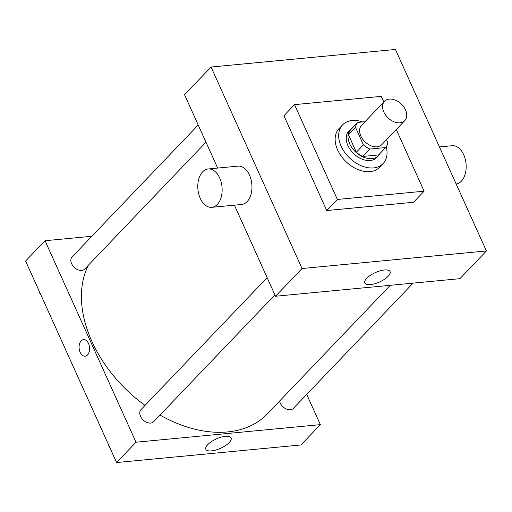 <?xml version="1.0" encoding="UTF-8"?>
<svg xmlns="http://www.w3.org/2000/svg" width="512" height="512" viewBox="0 0 512 512"><rect width="100%" height="100%" fill="white"/><g stroke="black" fill="none" stroke-linecap="round" stroke-linejoin="round"><path stroke-width="0.77" d="M383.802 111.987A14.003 9.574 -136.3 0 1 384.525 101.274A14.003 9.574 -136.3 0 1 401.261 104.032A14.003 9.574 -136.3 0 1 404.774 120.634A14.003 9.574 -136.3 0 1 393.92 121.76A14.003 9.574 -136.3 0 1 383.802 111.987M404.774 120.634L381.811 144.653A14.003 9.574 -136.3 0 1 370.963 145.779A14.003 9.574 -136.3 0 1 360.845 136.006A14.003 9.574 -136.3 0 1 361.562 125.299L384.525 101.274M385.664 147.552L378.598 154.944L362.688 156.454L369.754 149.069L385.664 147.552A18.81 12.858 -136.3 0 0 387.814 142.502L386.547 139.699M364.998 121.702L357.715 122.4A18.81 12.858 -136.3 0 0 355.558 127.443L363.411 144.832A18.81 12.858 -136.3 0 0 369.754 149.069M355.558 127.443L348.499 134.835A18.81 12.858 -136.3 0 1 350.65 129.792L357.715 122.4M348.499 134.835L356.346 152.224L363.411 144.832M362.688 156.454A18.81 12.858 -136.3 0 1 356.346 152.224M353.03 127.296A19.258 13.165 43.7 0 0 350.701 129.056A19.258 13.165 43.7 0 0 355.526 151.878A19.258 13.165 43.7 0 0 378.547 155.674A19.258 13.165 43.7 0 0 380.198 153.267M378.547 155.674L376.781 157.523A19.258 13.165 -136.3 0 1 361.856 159.072A19.258 13.165 -136.3 0 1 347.942 145.632A19.258 13.165 -136.3 0 1 348.934 130.906L350.701 129.056M386.221 146.81A28.013 19.142 -136.3 0 1 383.104 163.571A28.013 19.142 -136.3 0 1 361.402 165.824A28.013 19.142 -136.3 0 1 341.165 146.278A28.013 19.142 -136.3 0 1 342.605 124.858A28.013 19.142 -136.3 0 1 362.56 121.939M383.104 163.571L379.571 167.264A28.013 19.142 -136.3 0 1 357.869 169.523A28.013 19.142 -136.3 0 1 337.632 149.978A28.013 19.142 -136.3 0 1 339.072 128.55L342.605 124.858M396.275 129.523L424.109 191.181L337.35 199.456L294.534 104.634L381.299 96.365L383.84 101.99M424.109 191.181L413.517 202.266L326.752 210.541L337.35 199.456M326.752 210.541L283.942 115.718L294.534 104.634M302.029 268.525L486.4 250.95L395.424 49.459L211.053 67.04L302.029 268.525L275.539 296.243L459.904 278.669L486.4 250.95M217.664 168.07L184.563 94.752L211.053 67.04M234.413 205.165L275.539 296.243M208.141 168.979L237.965 166.138A19.258 12.102 84.6 0 1 251.84 184.16A19.258 12.102 84.6 0 1 241.619 204.48L211.795 207.322A19.258 12.102 -95.4 0 0 222.016 187.002A19.258 12.102 -95.4 0 0 208.141 168.979A19.258 12.102 -95.4 0 0 202.611 171.853A19.258 12.102 -95.4 0 0 198.739 193.984A19.258 12.102 -95.4 0 0 211.795 207.322M388.16 276.269A13.85 5.146 -24.3 0 1 374.822 283.731A13.85 5.146 -24.3 0 1 364.813 282.995A13.85 5.146 -24.3 0 1 375.322 272.608A13.85 5.146 -24.3 0 1 390.061 271.59A13.85 5.146 -24.3 0 1 388.16 276.269M439.43 146.931L452.16 145.715A19.258 12.102 84.6 0 1 465.216 159.053A19.258 12.102 84.6 0 1 461.344 181.184A19.258 12.102 84.6 0 1 456.179 184.013M390.259 285.306L267.494 413.734A117.299 80.173 -136.3 0 1 160.006 415.066M145.018 405.408A117.299 80.173 -136.3 0 1 91.872 341.338A117.299 80.173 -136.3 0 1 88.32 265.293M267.142 277.651L140.992 409.619A8.755 5.984 43.7 0 0 143.187 419.994A8.755 5.984 43.7 0 0 153.651 421.715L274.912 294.861M205.984 142.202L84.723 269.056A8.755 5.984 -136.3 0 1 77.939 269.766A8.755 5.984 -136.3 0 1 71.616 263.654A8.755 5.984 -136.3 0 1 72.064 256.96L198.214 124.992M413.082 283.13L293.338 408.403A8.755 5.984 -136.3 0 1 286.554 409.107A8.755 5.984 -136.3 0 1 280.23 402.995A8.755 5.984 -136.3 0 1 279.597 401.069M91.853 236.262L45.03 240.723L136.006 442.214L320.378 424.64L306.72 394.4M320.378 424.64L300.947 444.96L116.576 462.541L25.6 261.05L45.03 240.723M116.576 462.541L136.006 442.214M207.75 444.608A13.85 5.146 -24.3 0 1 221.088 437.152A13.85 5.146 -24.3 0 1 231.098 437.888A13.85 5.146 -24.3 0 1 220.595 448.275A13.85 5.146 -24.3 0 1 205.85 449.286A13.85 5.146 -24.3 0 1 207.75 444.608M85.126 356.211A8.314 5.229 84.6 0 1 80.141 352.326A8.314 5.229 84.6 0 1 83.546 339.654A8.314 5.229 84.6 0 1 89.536 347.437A8.314 5.229 84.6 0 1 85.126 356.211A8.314 5.229 84.6 0 1 80.141 352.326A8.314 5.229 84.6 0 1 83.546 339.654M108.294 444.198L108.205 445.427L109.35 446.541M108.205 445.427L108.64 444.966M39.366 291.539L39.277 292.768L40.422 293.882M39.277 292.768L39.718 292.307"/></g></svg>
